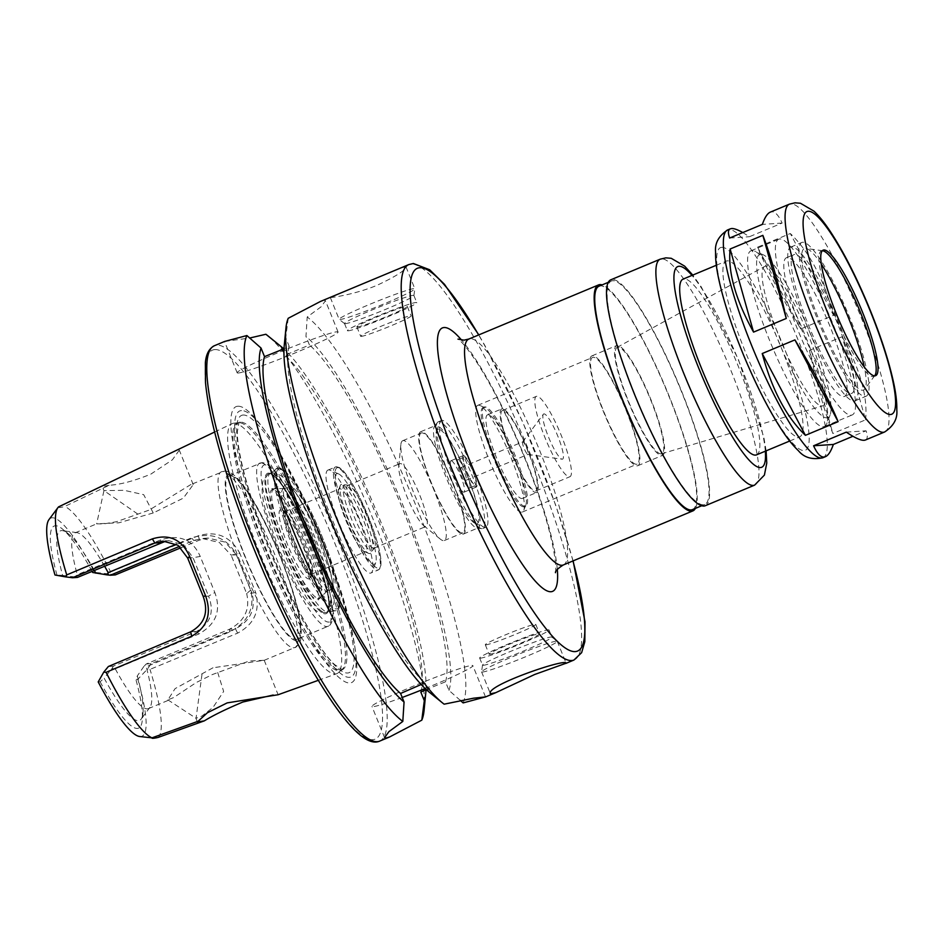 <?xml version="1.0" encoding="UTF-8"?>
<svg xmlns="http://www.w3.org/2000/svg" width="944" height="944" viewBox="0 0 944 944"><rect width="100%" height="100%" fill="white"/><g stroke="black" fill="none" stroke-linecap="round" stroke-linejoin="round"><path stroke-width="0.71" stroke-dasharray="4.72 3.54" d="M833.493 315.308C823.699 278.952 809.303 251.682 790.305 233.522L757.595 247.175C766.776 269.441 781.172 296.699 800.783 328.949L833.493 315.308L790.305 233.522M809.445 350.377C817.598 386.839 825.398 414.546 832.868 433.485L865.577 419.832L842.154 336.725L809.445 350.377L832.868 433.485M865.388 440.022C867.619 439.043 867.843 435.975 866.061 430.806L852.928 436.281M846.296 432.128L866.061 430.806M757.595 247.175L800.783 328.949M865.577 419.832C867.937 396.799 860.126 369.092 842.154 336.725M742.786 232.554L749.418 236.72L782.128 223.067C778.658 215.385 775.201 211.621 771.755 211.786L770.292 212.14M729.653 238.03L749.418 236.72M782.128 223.067L762.363 224.389M695.409 508.368A122.437 22.349 67.3 0 0 666.346 389.306A122.437 22.349 67.3 0 0 602.154 284.887M692.341 509.654A121.08 22.101 67.3 0 0 667.561 392.869A121.08 22.101 67.3 0 0 600.443 285.855A121.08 22.101 67.3 0 0 599.086 286.174M612.786 280.71A121.08 22.101 67.3 0 0 611.429 281.017A121.08 22.101 67.3 0 0 637.66 401.271A121.08 22.101 67.3 0 0 704.684 504.497A121.08 22.101 67.3 0 0 679.904 387.724A121.08 22.101 67.3 0 0 612.786 280.71M705.215 505.76A122.437 22.349 67.3 0 0 680.14 387.665A122.437 22.349 67.3 0 0 612.278 279.448A122.437 22.349 67.3 0 0 610.91 279.766M756.451 454.89A95.226 17.381 67.3 0 0 736.957 363.039A95.226 17.381 67.3 0 0 684.176 278.869A95.226 17.381 67.3 0 0 683.102 279.117M727.376 260.839A95.226 17.381 67.3 0 0 726.314 261.087A95.226 17.381 67.3 0 0 746.94 355.664A95.226 17.381 67.3 0 0 799.662 436.86A95.226 17.381 67.3 0 0 780.157 345.008A95.226 17.381 67.3 0 0 727.376 260.839M822.354 250.726A68.027 12.414 67.3 0 0 822.106 250.738A68.027 12.414 67.3 0 0 821.339 250.915A68.027 12.414 67.3 0 0 836.077 318.47A68.027 12.414 67.3 0 0 873.731 376.467A68.027 12.414 67.3 0 0 874.581 375.865M821.351 264.202A76.665 13.995 67.3 0 0 805.999 248.437A76.665 13.995 67.3 0 0 805.303 248.402A76.665 13.995 67.3 0 0 821.717 326.341A76.665 13.995 67.3 0 0 864.704 389.117A76.665 13.995 67.3 0 0 864.303 367.11M802.801 242.242A83.332 15.21 67.3 0 0 801.869 242.455A83.332 15.21 67.3 0 0 819.923 325.208A83.332 15.21 67.3 0 0 866.049 396.256A83.332 15.21 67.3 0 0 848.998 315.886A83.332 15.21 67.3 0 0 802.801 242.242M791.697 246.868A83.332 15.21 67.3 0 0 790.765 247.092A83.332 15.21 67.3 0 0 808.807 329.845A83.332 15.21 67.3 0 0 854.945 400.893A83.332 15.21 67.3 0 0 837.883 320.523A83.332 15.21 67.3 0 0 791.697 246.868M794.754 254.432A75.166 13.723 67.3 0 0 793.904 254.62A75.166 13.723 67.3 0 0 810.188 329.279A75.166 13.723 67.3 0 0 851.795 393.353A75.166 13.723 67.3 0 0 836.408 320.866A75.166 13.723 67.3 0 0 794.754 254.432M787.343 257.523A75.166 13.723 67.3 0 0 786.494 257.712A75.166 13.723 67.3 0 0 802.778 332.359A75.166 13.723 67.3 0 0 844.396 396.445A75.166 13.723 67.3 0 0 829.009 323.957A75.166 13.723 67.3 0 0 787.343 257.523M779.838 238.95A95.226 17.381 67.3 0 0 778.776 239.198A95.226 17.381 67.3 0 0 799.403 333.775A95.226 17.381 67.3 0 0 852.125 414.971A95.226 17.381 67.3 0 0 832.62 323.119A95.226 17.381 67.3 0 0 779.838 238.95M752.061 250.538A95.226 17.381 67.3 0 0 750.999 250.785A95.226 17.381 67.3 0 0 771.626 345.362A95.226 17.381 67.3 0 0 824.348 426.558A95.226 17.381 67.3 0 0 826.684 423.785A95.226 17.381 67.3 0 0 803.722 331.969A95.226 17.381 67.3 0 0 754.61 251.069A95.226 17.381 67.3 0 0 752.061 250.538M760.781 254.255A88.429 16.142 67.3 0 0 781.089 347.38A88.429 16.142 67.3 0 0 830.071 415.124A88.429 16.142 67.3 0 0 808.748 329.881A88.429 16.142 67.3 0 0 763.153 254.75A88.429 16.142 67.3 0 0 760.781 254.255M765.608 266.22A75.508 13.782 67.3 0 0 764.522 266.527A75.508 13.782 67.3 0 0 781.125 341.398A75.508 13.782 67.3 0 0 822.672 405.861A75.508 13.782 67.3 0 0 807.745 333.633A75.508 13.782 67.3 0 0 765.608 266.22M617.978 347.109A57.678 10.526 67.3 0 0 617.14 347.345A57.678 10.526 67.3 0 0 629.825 404.539A57.678 10.526 67.3 0 0 661.567 453.781A57.678 10.526 67.3 0 0 650.156 398.604A57.678 10.526 67.3 0 0 617.978 347.109M617.293 345.398A59.519 10.868 67.3 0 0 616.621 345.551A59.519 10.868 67.3 0 0 629.518 404.669A59.519 10.868 67.3 0 0 662.464 455.409A59.519 10.868 67.3 0 0 650.274 398.014A59.519 10.868 67.3 0 0 617.293 345.398M592.596 355.699A59.519 10.868 67.3 0 0 591.935 355.864A59.519 10.868 67.3 0 0 604.821 414.971A59.519 10.868 67.3 0 0 637.778 465.711A59.519 10.868 67.3 0 0 625.589 408.315A59.519 10.868 67.3 0 0 592.596 355.699M593.233 357.28A57.82 10.561 67.3 0 0 592.584 357.434A57.82 10.561 67.3 0 0 605.116 414.853A57.82 10.561 67.3 0 0 637.117 464.141A57.82 10.561 67.3 0 0 625.282 408.386A57.82 10.561 67.3 0 0 593.233 357.28M478.431 405.188A57.82 10.561 67.3 0 0 477.782 405.33A57.82 10.561 67.3 0 0 490.314 462.761A57.82 10.561 67.3 0 0 522.327 512.049A57.82 10.561 67.3 0 0 523.743 510.374A57.82 10.561 67.3 0 0 509.795 454.63A57.82 10.561 67.3 0 0 479.989 405.507A57.82 10.561 67.3 0 0 478.431 405.188M483.67 407.419A53.737 9.806 67.3 0 0 483.068 407.56A53.737 9.806 67.3 0 0 494.703 460.932A53.737 9.806 67.3 0 0 524.451 506.739A53.737 9.806 67.3 0 0 525.773 505.182A53.737 9.806 67.3 0 0 512.816 453.368A53.737 9.806 67.3 0 0 485.11 407.714A53.737 9.806 67.3 0 0 483.67 407.419M484.897 406.899A53.737 9.806 67.3 0 0 484.296 407.041A53.737 9.806 67.3 0 0 495.942 460.412A53.737 9.806 67.3 0 0 525.69 506.232A53.737 9.806 67.3 0 0 514.681 454.394A53.737 9.806 67.3 0 0 484.897 406.899M488.06 414.711A45.3 8.272 67.3 0 0 487.552 414.829A45.3 8.272 67.3 0 0 497.358 459.822A45.3 8.272 67.3 0 0 522.433 498.444A45.3 8.272 67.3 0 0 513.158 454.748A45.3 8.272 67.3 0 0 488.06 414.711M502.255 408.787A45.3 8.272 67.3 0 0 501.748 408.905A45.3 8.272 67.3 0 0 511.554 453.899A45.3 8.272 67.3 0 0 536.629 492.52A45.3 8.272 67.3 0 0 527.354 448.825A45.3 8.272 67.3 0 0 502.255 408.787M502.916 410.416A43.53 7.953 67.3 0 0 502.42 410.534A43.53 7.953 67.3 0 0 511.849 453.769A43.53 7.953 67.3 0 0 535.956 490.892A43.53 7.953 67.3 0 0 527.035 448.896A43.53 7.953 67.3 0 0 502.916 410.416M536.853 396.256A43.53 7.953 67.3 0 0 536.369 396.362A43.53 7.953 67.3 0 0 545.797 439.609A43.53 7.953 67.3 0 0 569.905 476.72A43.53 7.953 67.3 0 0 560.984 434.736A43.53 7.953 67.3 0 0 536.853 396.256M543.98 413.897A24.473 4.472 67.3 0 0 543.319 414.274A24.473 4.472 67.3 0 0 549.007 438.264A24.473 4.472 67.3 0 0 562.069 459.185A24.473 4.472 67.3 0 0 558.046 436.742A24.473 4.472 67.3 0 0 543.98 413.897M522.823 441.839A6.797 1.239 67.3 0 0 522.74 441.863A6.797 1.239 67.3 0 0 522.634 441.945A6.797 1.239 67.3 0 0 524.215 448.612A6.797 1.239 67.3 0 0 527.838 454.43A6.797 1.239 67.3 0 0 527.979 454.406A6.797 1.239 67.3 0 0 526.587 447.857A6.797 1.239 67.3 0 0 522.823 441.839M112.041 668.494L113.304 666.181L196.623 631.418C210.606 623.453 214.583 611.688 208.541 596.101L214.831 592.537C221.439 610.556 216.058 624.385 198.712 634.038L115.274 668.848L112.041 668.494L104.123 678.134A102.719 18.75 67.3 0 0 141.152 719.127A102.719 18.75 67.3 0 0 142.992 713.086A102.719 18.75 67.3 0 0 137.317 675.916L135.877 679.42L137.812 679.291L147.347 669.178L151.17 663.656L235.457 628.822C250.42 620.916 255.942 609.045 252.013 593.198L255.671 592.478C260.332 610.674 254.314 624.22 237.628 633.129L150.002 669.39L147.347 669.178M203.196 596.455L208.541 596.101L193.036 557.703L200.246 556.441L214.831 592.537M77.443 577.421L75.072 576.985L77.243 574.707L160.669 539.897C179.561 534.056 192.753 539.567 200.246 556.441M187.679 558.057L193.036 557.703L183.62 544.865L168.917 540.711L165.967 541.089M115.274 668.848A95.226 17.381 67.3 0 0 148.397 708.637A95.226 17.381 67.3 0 0 149.907 707.41A95.226 17.381 67.3 0 0 146.214 666.783L229.64 631.973C248.012 622.261 255.022 608.314 250.644 590.142L236.059 554.057C226.336 537.325 211.515 531.92 191.608 537.832L176.316 544.204M104.548 566.105A95.226 17.381 67.3 0 0 76.983 532.652A95.226 17.381 67.3 0 0 76.122 532.617A95.226 17.381 67.3 0 0 75.048 532.864A95.226 17.381 67.3 0 0 77.243 574.707M153.247 512.958L118.885 522.799L96.701 523.837L103.639 523.932L116.442 521.737L149.258 510.067L190.806 484.567L193.213 484.626L183.348 498.125L153.247 512.958L143.7 494.68L124.171 490.314L103.958 490.62L102.33 486.62L102.908 485.676M212.99 667.786L175.088 688.624L167.89 699.846L173.684 697.557L196.34 682.477L212.388 674.547L249.169 661.024L264.19 660.293L212.99 667.786M94.294 570.388A102.719 18.75 67.3 0 0 68.074 533.572A102.719 18.75 67.3 0 0 62.493 530.634A102.719 18.75 67.3 0 0 62.611 575.392L54.988 575.002M75.072 576.985L62.611 575.392M179.466 546.387L193.685 540.452L202.252 538.493L219.35 542.47L231.138 555.155L236.059 554.057M237.628 633.129L235.457 628.822L229.545 629.211C244.614 621.187 250.313 609.305 246.655 593.552L252.013 593.198L236.496 554.801L231.138 555.155L246.655 593.552L250.644 590.142M229.64 631.973L229.545 629.211L146.226 663.986L143.936 666.358L146.214 666.783M143.936 666.358L137.317 675.916M146.226 663.986L151.17 663.656M137.671 513.996L103.958 490.62L96.642 523.861M58.622 506.857C58.375 507.825 60.428 507.683 64.77 506.444L109.126 485.263C120.171 484.661 134.06 480.956 150.792 474.159L172.41 459.799L179.289 450.17L175.714 450.642M109.126 485.263L102.33 486.62M217.686 672.458L223.657 691.433L213.108 707.316L201.78 716.142L196.045 718.266L202.11 673.497M139.535 736.497A118.212 21.582 67.3 0 0 137.812 679.291M158.096 737.441A125.823 22.975 67.3 0 0 150.002 669.39M115.31 574.896L108.855 573.917L110.637 571.97A125.823 22.975 67.3 0 0 64.77 506.444M108.855 573.917L94.612 572.347A118.212 21.582 67.3 0 0 49.005 519.566M264.202 660.281L278.114 694.737L273.099 695.044M181 547.744L199.597 540.051L208.187 538.08L225.002 542.08L236.496 554.801L239.741 553.078L255.671 592.478M110.637 571.97L198.299 535.803C216.471 530.516 230.289 536.275 239.741 553.078M233.97 423.148A135.535 24.745 67.3 0 0 233.876 423.16A135.535 24.745 67.3 0 0 232.248 423.596A135.535 24.745 67.3 0 0 261.818 558.116A135.535 24.745 67.3 0 0 336.63 673.745A135.535 24.745 67.3 0 0 338.094 672.895A135.535 24.745 67.3 0 0 307.579 539.284A135.535 24.745 67.3 0 0 233.97 423.148M94.612 572.347L92.677 572.477M98.2 681.934L100.135 681.804L104.123 678.134M108.359 666.511L113.304 666.181M92.052 571.332A109.516 19.989 67.3 0 0 62.398 528.97A109.516 19.989 67.3 0 0 56.923 574.872M100.135 681.804A109.516 19.989 67.3 0 0 142.273 720.366A109.516 19.989 67.3 0 0 135.877 679.42M330.683 297.195L331.061 297.49C334.731 297.301 357.729 293.49 377.399 285.135C396.126 276.273 405.649 270.185 405.979 266.869L400.693 267.978M339.958 319.52A40.816 2.49 158 0 0 380.739 305.231A40.816 2.49 158 0 0 414.841 288.864A40.816 2.49 158 0 0 414.841 288.781A40.816 2.49 158 0 0 376.066 301.75A40.816 2.49 158 0 0 339.156 319.355A40.816 2.49 158 0 0 339.215 319.426A40.816 2.49 158 0 0 339.958 319.52M345.256 323.686A37.418 2.289 158 0 0 382.627 310.588A37.418 2.289 158 0 0 413.897 295.59A37.418 2.289 158 0 0 413.885 295.507A37.418 2.289 158 0 0 378.343 307.402A37.418 2.289 158 0 0 344.513 323.532A37.418 2.289 158 0 0 344.56 323.603A37.418 2.289 158 0 0 345.256 323.686M348.135 330.825A37.418 2.289 158 0 0 386.12 317.479A37.418 2.289 158 0 0 416.764 302.646A37.418 2.289 158 0 0 381.223 314.541A37.418 2.289 158 0 0 347.392 330.671A37.418 2.289 158 0 0 348.135 330.825M357.398 326.954A27.211 1.664 158 0 0 385.022 317.255A27.211 1.664 158 0 0 407.312 306.458A27.211 1.664 158 0 0 381.459 315.119A27.211 1.664 158 0 0 356.856 326.848A27.211 1.664 158 0 0 357.398 326.954M361.21 336.406A27.211 1.664 158 0 0 388.834 326.695A27.211 1.664 158 0 0 411.124 315.91A27.211 1.664 158 0 0 385.27 324.559A27.211 1.664 158 0 0 360.667 336.288A27.211 1.664 158 0 0 361.21 336.406M489.653 654.31A27.211 1.664 158 0 0 517.277 644.599A27.211 1.664 158 0 0 539.567 633.813A27.211 1.664 158 0 0 513.713 642.463A27.211 1.664 158 0 0 489.11 654.192A27.211 1.664 158 0 0 489.653 654.31M485.83 644.858A27.211 1.664 158 0 0 513.465 635.159A27.211 1.664 158 0 0 535.755 624.373A27.211 1.664 158 0 0 509.902 633.023A27.211 1.664 158 0 0 485.299 644.752A27.211 1.664 158 0 0 485.83 644.858M480.39 658.169A37.418 2.289 158 0 0 518.374 644.823A37.418 2.289 158 0 0 549.03 629.99A37.418 2.289 158 0 0 513.477 641.885A37.418 2.289 158 0 0 479.646 658.015A37.418 2.289 158 0 0 480.39 658.169M483.281 665.308A37.418 2.289 158 0 0 521.265 651.962A37.418 2.289 158 0 0 551.91 637.129A37.418 2.289 158 0 0 551.862 637.058A37.418 2.289 158 0 0 516.368 649.024A37.418 2.289 158 0 0 482.526 665.072A37.418 2.289 158 0 0 482.537 665.154A37.418 2.289 158 0 0 483.281 665.308M482.396 672.045A40.816 2.49 158 0 0 523.826 657.496A40.816 2.49 158 0 0 557.267 641.306A40.816 2.49 158 0 0 557.208 641.236A40.816 2.49 158 0 0 518.492 654.286A40.816 2.49 158 0 0 481.57 671.798A40.816 2.49 158 0 0 481.582 671.88A40.816 2.49 158 0 0 482.396 672.045M421.166 684.518L425.272 683.149L428.741 691.751M430.299 693.014L444.14 704.177M460.342 700.413L448.99 690.394L445.521 681.792L426.228 689.557M402.203 697.463A54.422 3.328 -22 0 1 373.033 706.643A54.422 3.328 -22 0 1 371.96 706.431A54.422 3.328 -22 0 1 421.166 682.96A54.422 3.328 -22 0 1 472.873 665.662A54.422 3.328 -22 0 1 425.13 688.53M282.409 349.516L284.746 355.298L309.443 344.997L305.962 336.394L307.213 317.007L321.149 306.765L325.42 300.77L324.276 300.322L320.358 301.514M288.227 318.281L285.725 337.751L289.194 346.342L284.026 348.784M224.625 341.457L249.676 338.035M238.23 373.01A54.422 3.328 -22 0 1 237.156 372.786A54.422 3.328 -22 0 1 286.362 349.315A54.422 3.328 -22 0 1 338.07 332.017A54.422 3.328 -22 0 1 293.49 353.599A54.422 3.328 -22 0 1 238.23 373.01M463.126 702.914A214.276 39.117 67.3 0 0 416.835 507.848A214.276 39.117 67.3 0 0 307.213 317.007M448.99 690.394A198.382 36.214 67.3 0 0 405.46 511.53A198.382 36.214 67.3 0 0 305.962 336.394M445.521 681.792A189.437 34.586 67.3 0 0 403.749 511.636A189.437 34.586 67.3 0 0 309.443 344.997M420.823 692.105A189.437 34.586 67.3 0 0 379.063 521.938A189.437 34.586 67.3 0 0 284.746 355.298M426.004 689.663A198.382 36.214 67.3 0 0 376.101 510.433A198.382 36.214 67.3 0 0 283.802 348.891M424.092 710.242A214.276 39.117 67.3 0 0 370.449 512.781A214.276 39.117 67.3 0 0 267.825 335.769M289.194 346.342A189.437 34.586 67.3 0 0 330.966 516.498A189.437 34.586 67.3 0 0 425.272 683.149M285.725 337.751A198.382 36.214 67.3 0 0 284.262 345.209M461.097 467.599A6.797 1.239 67.3 0 0 461.026 467.61A6.797 1.239 67.3 0 0 462.489 474.372A6.797 1.239 67.3 0 0 466.265 480.166A6.797 1.239 67.3 0 0 464.861 473.605A6.797 1.239 67.3 0 0 461.097 467.599M457.923 459.728A15.305 2.797 67.3 0 0 457.746 459.763A15.305 2.797 67.3 0 0 461.061 474.962A15.305 2.797 67.3 0 0 469.534 488.013A15.305 2.797 67.3 0 0 466.395 473.251A15.305 2.797 67.3 0 0 457.923 459.728M464.094 457.156A15.305 2.797 67.3 0 0 463.917 457.191A15.305 2.797 67.3 0 0 467.233 472.389A15.305 2.797 67.3 0 0 475.705 485.44A15.305 2.797 67.3 0 0 472.578 470.678A15.305 2.797 67.3 0 0 464.094 457.156M463.457 455.574A17.004 3.103 67.3 0 0 463.268 455.622A17.004 3.103 67.3 0 0 466.95 472.507A17.004 3.103 67.3 0 0 476.366 487.01A17.004 3.103 67.3 0 0 472.885 470.608A17.004 3.103 67.3 0 0 463.457 455.574M451.114 460.731A17.004 3.103 67.3 0 0 450.913 460.778A17.004 3.103 67.3 0 0 454.607 477.664A17.004 3.103 67.3 0 0 464.011 492.166A17.004 3.103 67.3 0 0 460.53 475.764A17.004 3.103 67.3 0 0 451.114 460.731M438.394 429.249A51.011 9.31 67.3 0 0 436.565 430.865A51.011 9.31 67.3 0 0 448.872 480.059A51.011 9.31 67.3 0 0 475.174 523.401A51.011 9.31 67.3 0 0 468.436 478.75A51.011 9.31 67.3 0 0 438.394 429.249M442.016 420.387A57.82 10.561 67.3 0 0 441.367 420.528A57.82 10.561 67.3 0 0 439.951 422.216A57.82 10.561 67.3 0 0 453.899 477.959A57.82 10.561 67.3 0 0 483.706 527.082A57.82 10.561 67.3 0 0 485.912 527.248A57.82 10.561 67.3 0 0 474.065 471.481A57.82 10.561 67.3 0 0 442.016 420.387M438.936 421.673A57.82 10.561 67.3 0 0 438.287 421.815A57.82 10.561 67.3 0 0 437.367 422.558A57.82 10.561 67.3 0 0 450.807 479.245A57.82 10.561 67.3 0 0 481.652 528.664A57.82 10.561 67.3 0 0 482.821 528.534A57.82 10.561 67.3 0 0 470.985 472.779A57.82 10.561 67.3 0 0 438.936 421.673M436.081 425.437A55.436 10.124 67.3 0 0 435.467 425.579A55.436 10.124 67.3 0 0 434.582 426.287A55.436 10.124 67.3 0 0 447.468 480.638A55.436 10.124 67.3 0 0 477.039 528.026A55.436 10.124 67.3 0 0 478.16 527.897A55.436 10.124 67.3 0 0 466.808 474.431A55.436 10.124 67.3 0 0 436.081 425.437M421.307 431.597A55.436 10.124 67.3 0 0 420.682 431.738A55.436 10.124 67.3 0 0 432.694 486.809A55.436 10.124 67.3 0 0 463.386 534.068A55.436 10.124 67.3 0 0 452.034 480.602A55.436 10.124 67.3 0 0 421.307 431.597M421.815 432.859A54.079 9.877 67.3 0 0 421.213 433.001A54.079 9.877 67.3 0 0 432.93 486.703A54.079 9.877 67.3 0 0 462.867 532.817A54.079 9.877 67.3 0 0 451.787 480.661A54.079 9.877 67.3 0 0 421.815 432.859M403.3 440.588A54.079 9.877 67.3 0 0 402.699 440.73A54.079 9.877 67.3 0 0 400.87 444.6A54.079 9.877 67.3 0 0 414.404 494.432A54.079 9.877 67.3 0 0 440.305 539.107A54.079 9.877 67.3 0 0 444.353 540.534A54.079 9.877 67.3 0 0 433.272 488.378A54.079 9.877 67.3 0 0 403.3 440.588M400.291 463.539A34.008 6.207 67.3 0 0 399.914 463.634A34.008 6.207 67.3 0 0 398.769 466.065A34.008 6.207 67.3 0 0 407.277 497.405A34.008 6.207 67.3 0 0 423.573 525.513A34.008 6.207 67.3 0 0 426.11 526.41A34.008 6.207 67.3 0 0 419.148 493.606A34.008 6.207 67.3 0 0 400.291 463.539M348.253 485.263A34.008 6.207 67.3 0 0 347.876 485.346A34.008 6.207 67.3 0 0 355.239 519.129A34.008 6.207 67.3 0 0 374.072 548.122A34.008 6.207 67.3 0 0 374.615 547.685A34.008 6.207 67.3 0 0 366.709 514.338A34.008 6.207 67.3 0 0 348.56 485.275A34.008 6.207 67.3 0 0 348.253 485.263M344.702 484.768A35.837 6.549 67.3 0 0 352.372 521.206A35.837 6.549 67.3 0 0 372.467 550.553A35.837 6.549 67.3 0 0 364.136 515.412A35.837 6.549 67.3 0 0 345.02 484.779A35.837 6.549 67.3 0 0 344.702 484.768M328.606 469.923A55.779 10.183 67.3 0 0 327.981 470.065A55.779 10.183 67.3 0 0 340.064 525.466A55.779 10.183 67.3 0 0 370.933 573.02A55.779 10.183 67.3 0 0 372.314 571.391A55.779 10.183 67.3 0 0 358.85 517.619A55.779 10.183 67.3 0 0 330.093 470.23A55.779 10.183 67.3 0 0 328.606 469.923M337.315 473.64A48.982 8.944 67.3 0 0 348.572 525.218A48.982 8.944 67.3 0 0 375.7 562.742A48.982 8.944 67.3 0 0 363.877 515.518A48.982 8.944 67.3 0 0 338.625 473.912A48.982 8.944 67.3 0 0 337.315 473.64M341.645 484.343A37.418 6.832 67.3 0 0 340.3 485.523A37.418 6.832 67.3 0 0 349.327 521.595A37.418 6.832 67.3 0 0 368.62 553.385A37.418 6.832 67.3 0 0 363.676 520.64A37.418 6.832 67.3 0 0 341.645 484.343M339.828 488.78A34.008 6.207 67.3 0 0 339.439 488.862A34.008 6.207 67.3 0 0 338.613 489.853A34.008 6.207 67.3 0 0 346.814 522.646A34.008 6.207 67.3 0 0 364.349 551.544A34.008 6.207 67.3 0 0 365.647 551.638A34.008 6.207 67.3 0 0 358.673 518.834A34.008 6.207 67.3 0 0 339.828 488.78M285.206 511.565A34.008 6.207 67.3 0 0 284.817 511.66A34.008 6.207 67.3 0 0 292.192 545.443A34.008 6.207 67.3 0 0 311.024 574.436A34.008 6.207 67.3 0 0 311.85 573.445A34.008 6.207 67.3 0 0 303.649 540.652A34.008 6.207 67.3 0 0 286.115 511.766A34.008 6.207 67.3 0 0 285.206 511.565M280.84 509.713A37.418 6.832 67.3 0 0 289.442 549.113A37.418 6.832 67.3 0 0 310.163 577.775A37.418 6.832 67.3 0 0 301.136 541.703A37.418 6.832 67.3 0 0 281.843 509.925A37.418 6.832 67.3 0 0 280.84 509.713M272.71 489.57A59.177 10.809 67.3 0 0 272.049 489.724A59.177 10.809 67.3 0 0 284.864 548.499A59.177 10.809 67.3 0 0 317.621 598.944A59.177 10.809 67.3 0 0 305.514 541.868A59.177 10.809 67.3 0 0 272.71 489.57M274.409 488.85A59.177 10.809 67.3 0 0 273.748 489.004A59.177 10.809 67.3 0 0 286.563 547.78A59.177 10.809 67.3 0 0 319.332 598.236A59.177 10.809 67.3 0 0 319.957 597.835A59.177 10.809 67.3 0 0 306.505 539.461A59.177 10.809 67.3 0 0 274.48 488.85A59.177 10.809 67.3 0 0 274.409 488.85M284.168 488.461A55.779 10.183 67.3 0 0 283.542 488.614A55.779 10.183 67.3 0 0 295.625 544.004A55.779 10.183 67.3 0 0 326.494 591.558A55.779 10.183 67.3 0 0 327.084 591.18A55.779 10.183 67.3 0 0 314.411 536.168A55.779 10.183 67.3 0 0 284.227 488.461A55.779 10.183 67.3 0 0 284.168 488.461M289.655 486.172A55.779 10.183 67.3 0 0 289.029 486.313A55.779 10.183 67.3 0 0 301.112 541.714A55.779 10.183 67.3 0 0 331.993 589.268A55.779 10.183 67.3 0 0 320.571 535.472A55.779 10.183 67.3 0 0 289.655 486.172M271.4 473.015A74.989 13.688 67.3 0 0 270.952 473.086A74.989 13.688 67.3 0 0 269.96 473.558A74.989 13.688 67.3 0 0 286.799 547.685A74.989 13.688 67.3 0 0 327.651 611.795A74.989 13.688 67.3 0 0 328.677 611.429A74.989 13.688 67.3 0 0 312.535 538.257A74.989 13.688 67.3 0 0 271.4 473.015M269.276 473.864A75.024 13.7 67.3 0 0 268.143 474.207A75.024 13.7 67.3 0 0 284.687 548.57A75.024 13.7 67.3 0 0 325.904 612.632A75.024 13.7 67.3 0 0 327.957 610.591A75.024 13.7 67.3 0 0 309.974 538.021A75.024 13.7 67.3 0 0 271.034 474.183A75.024 13.7 67.3 0 0 269.276 473.864M229.982 475.764A88.429 16.142 67.3 0 0 228.991 475.988A88.429 16.142 67.3 0 0 248.154 563.816A88.429 16.142 67.3 0 0 297.1 639.206A88.429 16.142 67.3 0 0 278.999 553.916A88.429 16.142 67.3 0 0 229.982 475.764M238.95 422.735A134.001 24.461 67.3 0 0 238.856 422.735A134.001 24.461 67.3 0 0 237.451 423.077A134.001 24.461 67.3 0 0 266.479 556.169A134.001 24.461 67.3 0 0 340.666 670.417A134.001 24.461 67.3 0 0 341.893 669.65A134.001 24.461 67.3 0 0 311.721 537.549A134.001 24.461 67.3 0 0 238.95 422.735M241.511 410.581A144.255 26.338 67.3 0 0 287.672 591.086A144.255 26.338 67.3 0 0 354.661 645.696A144.255 26.338 67.3 0 0 264.863 430.511A144.255 26.338 67.3 0 0 241.511 410.581M237.959 406.227A149.648 27.317 67.3 0 0 285.843 593.493A149.648 27.317 67.3 0 0 355.333 650.133A149.648 27.317 67.3 0 0 262.184 426.912A149.648 27.317 67.3 0 0 237.959 406.227M563.261 564.996A122.437 22.349 67.3 0 0 538.186 446.901A122.437 22.349 67.3 0 0 470.324 338.684A122.437 22.349 67.3 0 0 468.944 339.002M557.314 569.421A142.851 26.078 67.3 0 0 521.654 449.686A142.851 26.078 67.3 0 0 461.628 340.123M754.586 485.145A122.437 22.349 67.3 0 0 729.523 367.063A122.437 22.349 67.3 0 0 661.65 258.845A122.437 22.349 67.3 0 0 660.281 259.152M765.336 451.185A108.831 19.871 67.3 0 0 738.114 359.345A108.831 19.871 67.3 0 0 691.987 275.412M721.912 247.304A109.858 20.06 67.3 0 0 765.242 401.023A109.858 20.06 67.3 0 0 801.798 398.58A109.858 20.06 67.3 0 0 721.912 247.304M822.873 457.757A123.463 22.538 67.3 0 0 797.597 338.684A123.463 22.538 67.3 0 0 729.169 229.569A123.463 22.538 67.3 0 0 727.777 229.888M884.599 431.998A123.463 22.538 67.3 0 0 859.323 312.924A123.463 22.538 67.3 0 0 790.883 203.81A123.463 22.538 67.3 0 0 789.503 204.128M572.961 560.948A207.468 37.878 67.3 0 0 478.655 334.955M190.712 631.807L196.623 631.418L198.712 634.038M160.763 542.647L160.669 539.897M222.501 471.528A95.226 17.381 67.3 0 0 221.439 471.776A95.226 17.381 67.3 0 0 242.065 566.353A95.226 17.381 67.3 0 0 294.788 647.549A95.226 17.381 67.3 0 0 275.294 555.697A95.226 17.381 67.3 0 0 222.501 471.528M198.299 535.803L199.597 540.051L193.685 540.452L191.608 537.832M573.928 660.045A214.276 39.117 67.3 0 0 530.068 453.391A214.276 39.117 67.3 0 0 411.301 264.001A214.276 39.117 67.3 0 0 408.894 264.556M337.751 467.575A54.422 9.936 67.3 0 0 359.216 543.72A54.422 9.936 67.3 0 0 377.329 542.505A54.422 9.936 67.3 0 0 337.751 467.575M336.005 466.832A55.779 10.183 67.3 0 0 335.38 466.973A55.779 10.183 67.3 0 0 347.463 522.374A55.779 10.183 67.3 0 0 378.343 569.928A55.779 10.183 67.3 0 0 366.921 516.132A55.779 10.183 67.3 0 0 336.005 466.832M286.174 484.685A58.504 10.679 67.3 0 0 309.243 566.542A58.504 10.679 67.3 0 0 328.713 565.244A58.504 10.679 67.3 0 0 286.174 484.685M279.719 468.72A75.756 13.83 67.3 0 0 309.608 574.719A75.756 13.83 67.3 0 0 334.813 573.032A75.756 13.83 67.3 0 0 279.719 468.72M277.678 468.153A77.066 14.066 67.3 0 0 276.203 468.708A77.066 14.066 67.3 0 0 293.501 544.889A77.066 14.066 67.3 0 0 335.486 610.78A77.066 14.066 67.3 0 0 321.113 538.045A77.066 14.066 67.3 0 0 277.678 468.153M268.509 473.109A76.016 13.877 67.3 0 0 298.493 579.486A76.016 13.877 67.3 0 0 323.792 577.787A76.016 13.877 67.3 0 0 268.509 473.109M265.146 464.767A85.031 15.529 67.3 0 0 298.682 583.746A85.031 15.529 67.3 0 0 326.978 581.858A85.031 15.529 67.3 0 0 265.146 464.767M260.78 462.914A88.429 16.142 67.3 0 0 259.789 463.138A88.429 16.142 67.3 0 0 278.952 550.966A88.429 16.142 67.3 0 0 327.898 626.356A88.429 16.142 67.3 0 0 309.797 541.065A88.429 16.142 67.3 0 0 260.78 462.914M229.475 474.502A89.786 16.39 67.3 0 0 264.898 600.148A89.786 16.39 67.3 0 0 294.776 598.154A89.786 16.39 67.3 0 0 229.475 474.502M240.413 422.121A134.001 24.461 67.3 0 0 238.903 422.475A134.001 24.461 67.3 0 0 267.931 555.556A134.001 24.461 67.3 0 0 342.117 669.803A134.001 24.461 67.3 0 0 314.682 540.57A134.001 24.461 67.3 0 0 240.413 422.121M243.316 415.03A139.441 25.464 67.3 0 0 298.328 610.154A139.441 25.464 67.3 0 0 344.725 607.051A139.441 25.464 67.3 0 0 243.316 415.03M215.067 349.575A210.866 38.503 67.3 0 0 298.257 644.646A210.866 38.503 67.3 0 0 368.408 639.949A210.866 38.503 67.3 0 0 215.067 349.575M379.512 741.182A214.276 39.117 67.3 0 0 335.639 534.516A214.276 39.117 67.3 0 0 216.872 345.138A214.276 39.117 67.3 0 0 214.477 345.693M555.461 572.701L555.697 570.542C556.087 565.279 554.883 555.922 552.087 542.47C545.903 514.81 535.083 482.561 519.625 445.745C504.839 411.195 490.314 383.016 476.059 361.198C468.826 350.472 463.327 343.522 459.563 340.347L457.993 339.12M701.628 505.783L704.684 504.497M608.361 282.291L611.429 281.017M766.115 450.854L763.838 437.237L738.314 359.227L701.262 286.917L692.766 275.082M789.691 441.025L799.662 436.86M716.331 265.252L726.314 261.087M873.731 376.467L875.595 375.688M821.339 250.915L823.192 250.136M822.72 250.762L805.999 248.437M874.817 375.582L864.704 389.117M854.945 400.893L866.049 396.256M790.765 247.092L801.869 242.455M844.396 396.445L851.795 393.353M786.494 257.712L793.904 254.62M824.348 426.558L852.125 414.971M750.999 250.785L778.776 239.198M763.153 254.75L754.61 251.069M830.071 415.124L826.684 423.785M661.567 453.781L822.672 405.861M617.14 347.345L764.522 266.527M637.778 465.711L662.464 455.409M591.935 355.864L616.621 345.551M522.327 512.049L637.117 464.141M477.782 405.33L592.584 357.434M485.11 407.714L479.989 405.507M525.773 505.182L523.743 510.374M524.451 506.739L525.69 506.232M483.068 407.56L484.296 407.041M522.433 498.444L536.629 492.52M487.552 414.829L501.748 408.905M535.956 490.892L569.905 476.72M502.42 410.534L536.369 396.362M527.838 454.43L562.069 459.185M522.634 441.945L543.319 414.274M148.397 708.637L170.05 699.598M264.155 660.328L294.788 647.549C295.684 647.785 297.348 646.038 299.803 642.298C301.455 638.687 302.422 632.244 298.977 614.52C292.168 580.135 267.471 521.1 248.189 492.52C239.127 478.089 231.115 470.962 224.176 471.139L190.806 484.555M75.048 532.864L96.701 523.826M76.983 532.652L62.493 530.634M149.907 707.41L141.152 719.127M193.225 484.626L179.301 450.17M167.89 699.858L196.045 718.278M197.426 721.995L195.797 717.983M318.27 680.341L336.63 673.745M214.654 432.01L232.248 423.596M208.187 538.068L202.252 538.469M168.917 540.7L162.982 541.089M68.074 533.572L62.398 528.97M142.992 713.086L142.273 720.366M330.306 297.443L339.156 319.355M405.979 266.869L414.841 288.781M413.897 295.59L414.841 288.864M344.56 323.603L339.215 319.426M344.513 323.532L347.392 330.671M413.885 295.507L416.764 302.646M356.856 326.848L360.667 336.288M407.312 306.458L411.124 315.91M485.299 644.752L489.11 654.192M535.755 624.373L539.567 633.813M479.646 658.015L482.537 665.154M549.03 629.99L551.91 637.129M482.526 665.072L481.57 671.798M551.862 637.058L557.208 641.236M481.582 671.88L490.432 693.793M557.267 641.306L566.117 663.219M485.499 696.92L472.873 665.662M384.586 737.689L371.96 706.431M338.07 332.017L325.444 300.758M237.156 372.786L224.53 341.527M573.126 560.878L555.756 505.288L522.728 422.051L484.992 345.752L478.809 334.884M466.265 480.166L527.979 454.406M461.026 467.61L522.74 441.863M469.534 488.013L475.705 485.44M457.746 459.763L463.917 457.191M464.011 492.166L476.366 487.01M450.913 460.778L463.268 455.622M475.174 523.401L483.706 527.082M436.565 430.865L439.951 422.216M482.821 528.534L485.912 527.248M438.287 421.815L441.367 420.528M477.039 528.026L481.652 528.664M434.582 426.287L437.367 422.558M463.386 534.068L478.16 527.897M420.682 431.738L435.467 425.579M444.353 540.534L462.867 532.817M402.699 440.73L421.213 433.001M423.573 525.513L440.305 539.107M398.769 466.065L400.87 444.6M374.072 548.122L426.11 526.41M347.876 485.346L399.914 463.634M348.56 485.275L345.02 484.779M374.615 547.685L372.467 550.553M327.981 470.065L336.43 466.725L339.344 467.563C342.448 469.463 346.188 473.923 350.59 480.933C355.569 488.898 360.537 498.55 365.493 509.902C373.836 529.372 378.922 545.431 380.762 558.105C381.482 570.518 380.054 567.828 378.343 569.928L370.933 573.02M338.625 473.912L330.093 470.23M375.7 562.742L372.314 571.391M364.349 551.544L368.62 553.385M338.613 489.853L340.3 485.523M311.024 574.436L365.647 551.638M284.817 511.66L339.439 488.862M286.115 511.766L281.843 509.925M311.85 573.445L310.163 577.775M317.621 598.944L319.332 598.236M272.049 489.724L273.748 489.004M284.227 488.461L274.48 488.85M327.084 591.18L319.957 597.835M326.494 591.558L331.993 589.268L332.335 584.124C331.958 577.634 329.822 568.359 325.916 556.287C316.405 527.212 300.688 497.488 293.041 489.806L289.029 486.313L283.542 488.614M269.96 473.558L278.397 467.87C280.557 467.941 285.808 467.186 301.974 494.668C312.134 512.627 321.149 532.687 329.043 554.848C335.262 572.689 338.861 586.885 339.84 597.434C340.336 613.801 336.501 608.856 335.486 610.78L327.651 611.795M268.143 474.207L263.14 480.52C261.099 488.107 262.196 499.01 266.409 513.241L279.117 549.656L296.853 586.248C304.027 599.322 311.024 607.806 317.857 611.724L325.904 612.632M328.677 611.429L333.409 605.281C335.45 597.694 334.353 586.79 330.14 572.56L317.444 536.157C310.47 519.412 303.307 505.123 295.932 493.287C289.466 480.933 281.713 474.112 272.674 472.826L270.952 473.086M273.748 488.874C276.828 487.847 278.362 486.833 278.327 485.841C276.321 488.036 283.2 519.908 295.177 546.352C302.351 563.12 309.384 576.701 316.264 587.085C320.984 593.658 323.827 597.033 324.795 597.21C321.987 596.82 319.792 597.729 318.222 599.959C320.193 598.354 313.998 567.674 301.502 539.744C294.233 522.728 287.118 508.981 280.156 498.526C275.495 492.072 272.698 488.756 271.754 488.579L273.748 488.874M327.957 610.591C338.223 598.118 287.118 475.67 271.034 474.183M228.991 475.988L261.83 462.666C267.943 462.702 275.353 469.734 284.05 483.765C293.254 498.22 302.34 516.108 311.296 537.431C319.922 558.211 326.164 576.855 330.022 593.351C332.017 602.036 333.008 609.104 332.984 614.579C332.725 624.704 328.394 626.45 327.898 626.356L297.1 639.206M238.856 422.735L233.876 423.16M341.893 669.65L338.094 672.895M340.666 670.417L342.294 669.756L334.672 664.635C319.697 650.723 294.15 606.485 273.748 557.892C259.624 524.368 249.263 494.113 242.667 467.115C239.044 451.869 237.263 440.057 237.345 431.703L239.056 422.381L237.451 423.077M264.863 430.511L262.184 426.912M354.661 645.696L355.333 650.133"/><path stroke-width="1.42" d="M852.928 436.281L833.351 444.459L813.586 445.78L846.296 432.128C855.901 438.582 862.261 441.214 865.388 440.022L884.599 431.998C893.626 426.074 897.685 418.688 896.8 409.838C896.977 402.604 895.998 393.919 893.85 383.783C888.977 360.95 880.386 334.707 868.102 305.065C855.842 275.872 843.37 251.552 830.708 232.094C824.891 223.197 819.309 216.211 813.94 211.137L800.453 203.255L795.06 202.818L789.503 204.128A123.463 22.538 67.3 0 0 816.241 326.742A123.463 22.538 67.3 0 0 884.599 431.998M805.409 435.326C786.411 417.154 772.015 389.896 762.221 353.54L794.931 339.887L838.119 421.673L805.409 435.326L762.221 353.54M753.56 332.111C735.588 299.744 727.777 272.037 730.137 249.004L762.846 235.351L786.269 318.458L753.56 332.111L730.137 249.004M833.351 444.459C830.944 451.374 828.313 455.456 825.422 456.695C821.516 458.218 817.575 454.583 813.586 445.78M794.931 339.887C814.542 372.137 828.938 399.406 838.119 421.673M762.846 235.351C770.304 254.29 778.116 281.996 786.269 318.458M789.503 204.128L770.292 212.14C767.401 213.391 764.758 217.462 762.363 224.389L729.653 238.03C727.859 232.861 728.084 229.793 730.326 228.826L731.635 228.531C734.078 228.389 737.795 229.734 742.786 232.554M602.154 284.887A122.437 22.349 67.3 0 0 599.936 284.592A122.437 22.349 67.3 0 0 598.567 284.911A122.437 22.349 67.3 0 0 625.081 406.522A122.437 22.349 67.3 0 0 692.872 510.905A122.437 22.349 67.3 0 0 695.409 508.368M608.361 282.291L599.086 286.174A121.08 22.101 67.3 0 0 625.317 406.427A121.08 22.101 67.3 0 0 692.341 509.654L701.628 505.783M692.766 275.082L684.636 266.125L671.208 258.29L665.839 257.854L660.281 259.152L610.91 279.766A122.437 22.349 67.3 0 0 637.424 401.365A122.437 22.349 67.3 0 0 705.215 505.76L754.586 485.145L764.404 475.092L766.764 463.079L766.115 450.854M716.331 265.252L683.102 279.117A95.226 17.381 67.3 0 0 703.728 373.694A95.226 17.381 67.3 0 0 756.451 454.89L789.691 441.025M823.959 249.959A68.027 12.414 67.3 0 0 823.192 250.136A68.027 12.414 67.3 0 0 837.93 317.691A68.027 12.414 67.3 0 0 875.595 375.688A68.027 12.414 67.3 0 0 861.66 310.08A68.027 12.414 67.3 0 0 823.959 249.959M874.581 375.865A68.027 12.414 67.3 0 0 874.817 375.582A68.027 12.414 67.3 0 0 859.005 308.9A68.027 12.414 67.3 0 0 822.72 250.762A68.027 12.414 67.3 0 0 822.354 250.726M864.303 367.11A76.665 13.995 67.3 0 0 821.351 264.202M165.967 541.089L77.443 577.421L72.499 577.752L154.851 543.048L162.982 541.101L177.92 545.219L187.679 558.057L189.65 556.429C181.909 539.508 169.483 533.655 152.373 538.871L66.729 574.908L65.301 576.831L72.499 577.752M176.316 544.204L108.171 572.642A95.226 17.381 67.3 0 0 104.548 566.105M108.171 572.642L106.967 574.861L110.365 575.226L179.466 546.387M92.052 571.332A109.516 19.989 67.3 0 1 92.677 572.477L106.967 574.861M95.816 573.173A102.719 18.75 67.3 0 0 94.294 570.388M214.654 432.01L58.622 506.857A125.823 22.975 67.3 0 0 57.914 507.648L49.005 519.566A118.212 21.582 67.3 0 0 54.988 575.002L65.301 576.831M198.098 721.275L197.426 721.995L204.317 720.862L158.096 737.441C153.66 738.432 151.606 738.574 151.949 737.854L198.098 721.275L207.373 712.767L227.174 702.891L278.102 694.749L318.27 680.341M187.679 558.057L203.196 596.455C208.801 612.196 204.636 623.984 190.712 631.807L108.359 666.511L103.781 672.093L98.2 681.934A118.212 21.582 67.3 0 0 139.535 736.497L151.949 737.854A125.823 22.975 67.3 0 1 106.094 672.329L191.703 636.197C207.326 627.359 211.952 613.907 205.568 595.829L189.65 556.429M103.781 672.093L106.094 672.329M57.914 507.648A125.823 22.975 67.3 0 0 66.729 574.908M273.099 695.044L242.856 702.029C226.206 709.015 213.356 715.292 204.317 720.862M181 547.744L115.31 574.896L110.365 575.226M203.196 596.455L205.568 595.829M478.809 334.884L444.471 284.309L429.662 269.76L413.389 263.506L408.894 264.556L320.358 301.502L288.227 318.281A214.276 39.117 67.3 0 0 285.938 328.205A214.276 39.117 67.3 0 0 339.58 525.666A214.276 39.117 67.3 0 0 442.205 702.678A214.276 39.117 67.3 0 0 444.14 704.177L473.558 698.194L485.487 696.92L463.126 702.914L460.342 700.413M534.705 674.476L495.73 692.684L490.443 693.793C484.614 685.792 566.813 657.826 566.105 663.219L534.705 674.476M426.228 689.557L420.823 692.105L424.304 700.696L421.791 720.166L389.66 736.934L385.754 738.125L384.597 737.677L388.869 731.683L402.805 721.428L404.056 702.053L400.586 693.451L421.166 684.518M285.938 328.205L284.262 345.209A198.382 36.214 67.3 0 0 333.798 527.696A198.382 36.214 67.3 0 0 428.741 691.751L442.205 702.678M425.13 688.53A54.422 3.328 -22 0 1 402.203 697.463M249.676 338.035L265.878 334.259L281.277 346.696L282.409 349.516M284.026 348.784L264.509 356.643L261.04 348.053L246.891 335.533L224.625 341.457L214.477 345.693A214.276 39.117 67.3 0 0 260.886 558.494A214.276 39.117 67.3 0 0 379.512 741.182L389.671 736.945M424.304 700.696A198.382 36.214 67.3 0 0 425.756 693.238A198.382 36.214 67.3 0 0 426.004 689.663M283.802 348.891A198.382 36.214 67.3 0 0 281.277 346.696M421.791 720.166A214.276 39.117 67.3 0 0 424.092 710.242L425.756 693.238M279.719 345.433L267.825 335.769A214.276 39.117 67.3 0 0 265.878 334.259M264.509 356.643A189.437 34.586 67.3 0 0 306.281 526.811A189.437 34.586 67.3 0 0 400.586 693.451M246.891 335.533A214.276 39.117 67.3 0 0 293.183 530.599A214.276 39.117 67.3 0 0 402.805 721.428M261.04 348.053A198.382 36.214 67.3 0 0 304.558 526.917A198.382 36.214 67.3 0 0 404.056 702.053M457.993 339.12L464.047 340.159L468.944 339.002A122.437 22.349 67.3 0 0 495.47 460.601A122.437 22.349 67.3 0 0 563.261 564.996C557.88 568.418 555.284 570.99 555.461 572.701M461.628 340.123A142.851 26.078 67.3 0 0 444.176 327.533A142.851 26.078 67.3 0 0 486.514 499.187A142.851 26.078 67.3 0 0 557.314 569.421M660.281 259.152A122.437 22.349 67.3 0 0 686.807 380.762A122.437 22.349 67.3 0 0 754.586 485.145M691.987 275.412A108.831 19.871 67.3 0 0 679.09 266.279A108.831 19.871 67.3 0 0 711.103 396.539A108.831 19.871 67.3 0 0 765.336 451.185M822.873 457.757C812.324 460.023 804.182 457.687 798.435 450.748C793.078 445.674 787.485 438.689 781.667 429.791C769.006 410.333 756.545 386.013 744.273 356.82C731.989 327.179 723.399 300.935 718.526 278.102C716.378 267.966 715.399 259.281 715.576 252.048C714.691 243.198 718.762 235.811 727.777 229.888A123.463 22.538 67.3 0 0 754.527 352.501A123.463 22.538 67.3 0 0 822.873 457.757L825.422 456.695M808.312 211.244A109.858 20.06 67.3 0 0 851.653 364.962A109.858 20.06 67.3 0 0 888.21 362.52A109.858 20.06 67.3 0 0 808.312 211.244M478.655 334.955A207.468 37.878 67.3 0 0 420.009 267.718A207.468 37.878 67.3 0 0 499.872 554.258A207.468 37.878 67.3 0 0 572.961 560.948M160.763 542.647L154.851 543.048L152.373 538.871M190.712 631.807L191.703 636.197M408.894 264.556A214.276 39.117 67.3 0 0 455.315 477.369A214.276 39.117 67.3 0 0 573.928 660.045L581.634 652.658L584.832 641.684L584.997 621.801L573.126 560.878M563.261 564.996L692.872 510.905M468.944 339.002L598.567 284.911M727.777 229.888L730.326 228.826M485.393 696.991L495.73 692.684M565.739 663.467L573.928 660.045M214.477 345.693C209.084 348.466 206.04 354.201 205.355 362.909L205.497 382.509C207.184 400.94 212.093 424.316 220.223 452.648C231.481 491.494 246.49 532.546 265.252 575.816C289.088 630.155 312.287 673.485 334.849 705.793C354.555 733.7 369.446 745.5 379.512 741.182"/></g></svg>
